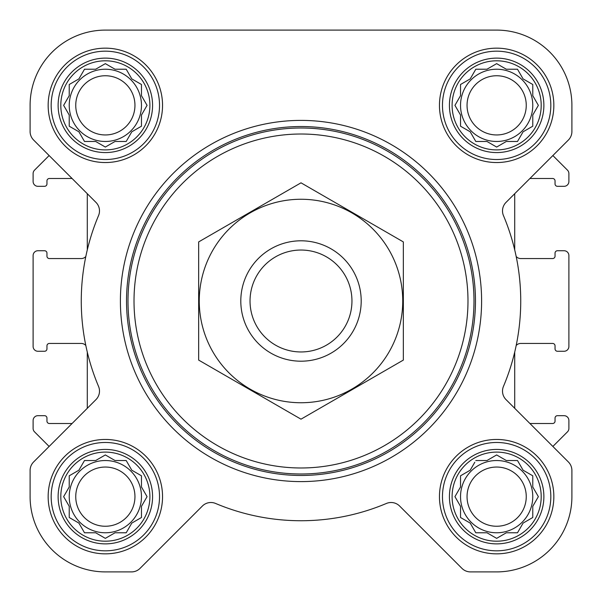 <?xml version="1.0" encoding="UTF-8"?>
<svg xmlns="http://www.w3.org/2000/svg" width="602" height="602" viewBox="0 0 602 602"><rect width="100%" height="100%" fill="white"/><g stroke="black" fill="none" stroke-linecap="round" stroke-linejoin="round"><path stroke-width="0.9" d="M475.798 460.53L486.973 460.53L496.65 454.939L506.327 460.53L517.502 460.53L523.093 470.207L532.77 475.798L532.77 486.973L538.361 496.65L532.77 506.327L532.77 517.502L523.093 523.093L517.502 532.77L506.327 532.77L496.65 538.361L486.973 532.77L475.798 532.77L470.207 523.093L460.53 517.502L460.53 506.327L454.939 496.65L460.53 486.973L460.53 475.798L470.207 470.207L474.805 462.246M452.102 496.65A44.548 44.548 0 0 1 518.924 458.069A44.548 44.548 0 0 1 518.924 535.231A44.548 44.548 0 0 1 452.102 496.65M84.498 460.53L95.673 460.53L105.35 454.939L115.027 460.53L126.202 460.53L131.793 470.207L141.47 475.798L141.47 486.973L147.061 496.65L141.47 506.327L141.47 517.502L131.793 523.093L126.202 532.77L115.027 532.77L105.35 538.361L95.673 532.77L84.498 532.77L78.907 523.093L69.23 517.502L69.23 506.327L63.639 496.65L69.23 486.973L69.23 475.798L78.907 470.207L84.498 460.53M60.802 496.65A44.548 44.548 0 0 1 127.624 458.069A44.548 44.548 0 0 1 127.624 535.231A44.548 44.548 0 0 1 60.802 496.65M84.498 69.23L95.673 69.23L105.35 63.639L115.027 69.23L126.202 69.23L131.793 78.907L141.47 84.498L141.47 95.673L147.061 105.35L141.47 115.027L141.47 126.202L131.793 131.793L126.202 141.47L115.027 141.47L105.35 147.061L95.673 141.47L84.498 141.47L78.907 131.793L69.23 126.202L69.23 115.027L63.639 105.35L69.23 95.673L69.23 84.498L78.907 78.907L84.498 69.23M60.802 105.35A44.548 44.548 0 0 1 127.624 66.769A44.548 44.548 0 0 1 127.624 143.931A44.548 44.548 0 0 1 60.802 105.35M475.798 69.23L486.973 69.23L496.65 63.639L506.327 69.23L517.502 69.23L523.093 78.907L532.77 84.498L532.77 95.673L538.361 105.35L532.77 115.027L532.77 126.202L523.093 131.793L517.502 141.47L506.327 141.47L496.65 147.061L486.973 141.47L475.798 141.47L470.207 131.793L460.53 126.202L460.53 115.027L454.939 105.35L460.53 95.673L460.53 84.498L470.207 78.907L475.798 69.23M452.102 105.35A44.548 44.548 0 0 1 518.924 66.769A44.548 44.548 0 0 1 518.924 143.931A44.548 44.548 0 0 1 452.102 105.35M72.074 423.507L49.364 423.507A2.408 2.408 0 0 1 46.956 421.099L46.956 418.089A2.408 2.408 0 0 0 44.548 415.681L37.926 415.681A4.816 4.816 0 0 0 33.11 420.497L33.11 428.436A4.816 4.816 0 0 0 34.517 431.837L49.131 446.451L33.629 461.952A12.04 12.04 0 0 0 30.1 470.471L30.1 496.65A75.25 75.25 0 0 0 105.35 571.9L131.529 571.9A12.04 12.04 0 0 0 140.048 568.371L202.392 506.026A12.04 12.04 0 0 1 215.584 503.453A219.73 219.73 0 0 0 386.416 503.453A12.04 12.04 0 0 1 399.608 506.026L461.952 568.371A12.04 12.04 0 0 0 470.471 571.9L496.65 571.9A75.25 75.25 0 0 0 571.9 496.65L571.9 470.471A12.04 12.04 0 0 0 568.371 461.952L506.026 399.608A12.04 12.04 0 0 1 503.453 386.416A219.73 219.73 0 0 0 503.453 215.584A12.04 12.04 0 0 1 506.026 202.392L568.371 140.048A12.04 12.04 0 0 0 571.9 131.529L571.9 105.35A75.25 75.25 0 0 0 496.65 30.1L105.35 30.1A75.25 75.25 0 0 0 30.1 105.35L30.1 131.529A12.04 12.04 0 0 0 33.629 140.048L95.974 202.392A12.04 12.04 0 0 1 98.547 215.584A219.73 219.73 0 0 0 98.547 386.416A12.04 12.04 0 0 1 95.974 399.608L33.629 461.952M87.29 352.08L87.29 408.291M85.83 345.533A6.02 6.02 0 0 0 81.27 343.441L49.364 343.441A2.408 2.408 0 0 0 46.956 345.849L46.956 348.859A2.408 2.408 0 0 1 44.548 351.267L37.926 351.267A4.816 4.816 0 0 1 33.11 346.451L33.11 255.549A4.816 4.816 0 0 1 37.926 250.733L44.548 250.733A2.408 2.408 0 0 1 46.956 253.141L46.956 256.151A2.408 2.408 0 0 0 49.364 258.559L81.27 258.559A6.02 6.02 0 0 0 85.83 256.467M87.29 193.709L87.29 249.92M72.074 178.493L49.364 178.493A2.408 2.408 0 0 0 46.956 180.901L46.956 183.911A2.408 2.408 0 0 1 44.548 186.319L37.926 186.319A4.816 4.816 0 0 1 33.11 181.503L33.11 173.564A4.816 4.816 0 0 1 34.517 170.163L49.131 155.549L33.629 140.048M529.926 178.493L552.636 178.493A2.408 2.408 0 0 1 555.044 180.901L555.044 183.911A2.408 2.408 0 0 0 557.452 186.319L564.074 186.319A4.816 4.816 0 0 0 568.89 181.503L568.89 173.564A4.816 4.816 0 0 0 567.483 170.163L552.869 155.549L568.371 140.048M516.17 345.533A6.02 6.02 0 0 1 520.73 343.441L552.636 343.441A2.408 2.408 0 0 1 555.044 345.849L555.044 348.859A2.408 2.408 0 0 0 557.452 351.267L564.074 351.267A4.816 4.816 0 0 0 568.89 346.451L568.89 255.549A4.816 4.816 0 0 0 564.074 250.733L557.452 250.733A2.408 2.408 0 0 0 555.044 253.141L555.044 256.151A2.408 2.408 0 0 1 552.636 258.559L520.73 258.559A6.02 6.02 0 0 1 516.17 256.467M568.371 461.952L552.869 446.451L567.483 431.837A4.816 4.816 0 0 0 568.89 428.436L568.89 420.497A4.816 4.816 0 0 0 564.074 415.681L557.452 415.681A2.408 2.408 0 0 0 555.044 418.089L555.044 421.099A2.408 2.408 0 0 1 552.636 423.507L529.926 423.507M514.71 249.92L514.71 193.709M514.71 408.291L514.71 352.08M48.16 105.35A57.19 57.19 0 0 1 133.945 55.82A57.19 57.19 0 0 1 133.945 154.88A57.19 57.19 0 0 1 48.16 105.35M48.16 496.65A57.19 57.19 0 0 1 133.945 447.12A57.19 57.19 0 0 1 133.945 546.18A57.19 57.19 0 0 1 48.16 496.65M439.46 496.65A57.19 57.19 0 0 1 525.245 447.12A57.19 57.19 0 0 1 525.245 546.18A57.19 57.19 0 0 1 439.46 496.65M439.46 105.35A57.19 57.19 0 0 1 525.245 55.82A57.19 57.19 0 0 1 525.245 154.88A57.19 57.19 0 0 1 439.46 105.35M571.9 131.529L571.9 105.35M496.65 30.1L422.77 30.1M305.65 30.1L285.348 30.1M179.396 30.1L105.35 30.1M30.1 105.35L30.1 131.529M30.1 470.471L30.1 496.65M105.35 571.9L131.529 571.9M215.584 503.453A12.04 12.04 0 0 0 202.392 506.026M399.608 506.026L461.952 568.371M470.471 571.9L496.65 571.9M571.9 496.65L571.9 470.471M134.013 301A166.987 166.987 0 0 1 384.49 156.385A166.987 166.987 0 0 1 384.49 445.615A166.987 166.987 0 0 1 134.013 301M127.993 301A173.007 173.007 0 0 1 387.5 151.177A173.007 173.007 0 0 1 387.5 450.823A173.007 173.007 0 0 1 127.993 301M126.525 301A174.475 174.475 0 0 1 388.237 149.906A174.475 174.475 0 0 1 388.237 452.094A174.475 174.475 0 0 1 126.525 301M120.4 301A180.6 180.6 0 0 1 391.3 144.593A180.6 180.6 0 0 1 391.3 457.407A180.6 180.6 0 0 1 120.4 301M449.423 105.35A47.227 47.227 0 0 1 520.263 64.452A47.227 47.227 0 0 1 520.263 146.248A47.227 47.227 0 0 1 449.423 105.35M442.47 105.35A54.18 54.18 0 0 1 523.74 58.432A54.18 54.18 0 0 1 523.74 152.268A54.18 54.18 0 0 1 442.47 105.35M58.123 105.35A47.227 47.227 0 0 1 128.963 64.452A47.227 47.227 0 0 1 128.963 146.248A47.227 47.227 0 0 1 58.123 105.35M51.17 105.35A54.18 54.18 0 0 1 132.44 58.432A54.18 54.18 0 0 1 132.44 152.268A54.18 54.18 0 0 1 51.17 105.35M58.123 496.65A47.227 47.227 0 0 1 128.963 455.752A47.227 47.227 0 0 1 128.963 537.548A47.227 47.227 0 0 1 58.123 496.65M51.17 496.65A54.18 54.18 0 0 1 132.44 449.732A54.18 54.18 0 0 1 132.44 543.568A54.18 54.18 0 0 1 51.17 496.65M449.423 496.65A47.227 47.227 0 0 1 520.263 455.752A47.227 47.227 0 0 1 520.263 537.548A47.227 47.227 0 0 1 449.423 496.65M442.47 496.65A54.18 54.18 0 0 1 523.74 449.732A54.18 54.18 0 0 1 523.74 543.568A54.18 54.18 0 0 1 442.47 496.65M455.932 103.634L454.939 105.35L455.932 107.066M460.53 126.202L462.246 127.195M475.798 141.47L486.973 141.47M494.934 146.068L496.65 147.061L498.366 146.068M531.054 127.195L532.77 126.202L532.77 115.027M537.368 107.066L538.361 105.35L537.368 103.634M517.502 69.23L506.327 69.23M498.366 64.632L496.65 63.639L494.934 64.632M462.246 83.505L460.53 84.498L460.53 95.673M532.77 105.35A36.12 36.12 0 0 0 496.65 69.23A36.12 36.12 0 0 0 460.53 105.35A36.12 36.12 0 0 0 496.65 141.47A36.12 36.12 0 0 0 532.77 105.35M467.047 105.35A29.603 29.603 0 0 1 511.452 79.712A29.603 29.603 0 0 1 511.452 130.988A29.603 29.603 0 0 1 467.047 105.35M70.946 83.505L69.23 84.498L69.23 95.673L68.733 96.523M63.639 105.35L64.632 107.066M84.498 141.47L95.673 141.47M103.634 146.068L105.35 147.061L107.066 146.068M126.202 141.47L127.195 139.754M141.47 126.202L141.47 115.027M146.068 107.066L147.061 105.35L146.068 103.634M127.195 70.946L126.202 69.23L115.027 69.23M107.066 64.632L105.35 63.639L103.634 64.632M141.47 105.35A36.12 36.12 0 0 0 105.35 69.23A36.12 36.12 0 0 0 69.23 105.35A36.12 36.12 0 0 0 105.35 141.47A36.12 36.12 0 0 0 141.47 105.35M64.632 494.934L63.639 496.65L64.632 498.366M84.498 532.77L95.673 532.77M103.634 537.368L105.35 538.361L107.066 537.368M126.202 532.77L127.195 531.054M141.47 517.502L141.47 506.327M146.068 498.366L147.061 496.65L146.068 494.934M127.195 462.246L126.202 460.53L115.027 460.53M107.066 455.932L105.35 454.939L103.634 455.932M70.946 474.805L69.23 475.798L69.23 486.973M141.47 496.65A36.12 36.12 0 0 0 105.35 460.53A36.12 36.12 0 0 0 69.23 496.65A36.12 36.12 0 0 0 105.35 532.77A36.12 36.12 0 0 0 141.47 496.65M455.932 494.934L454.939 496.65L455.932 498.366M475.798 532.77L486.973 532.77M494.934 537.368L496.65 538.361L498.366 537.368M532.77 517.502L532.77 506.327M537.368 498.366L538.361 496.65L537.368 494.934M517.502 460.53L506.327 460.53M498.366 455.932L496.65 454.939L494.934 455.932M462.246 474.805L460.53 475.798L460.53 486.973M532.77 496.65A36.12 36.12 0 0 0 496.65 460.53A36.12 36.12 0 0 0 460.53 496.65A36.12 36.12 0 0 0 496.65 532.77A36.12 36.12 0 0 0 532.77 496.65M75.747 105.35A29.603 29.603 0 0 1 120.152 79.712A29.603 29.603 0 0 1 120.152 130.988A29.603 29.603 0 0 1 75.747 105.35M75.747 496.65A29.603 29.603 0 0 1 120.152 471.012A29.603 29.603 0 0 1 120.152 522.288A29.603 29.603 0 0 1 75.747 496.65M467.047 496.65A29.603 29.603 0 0 1 511.452 471.012A29.603 29.603 0 0 1 511.452 522.288A29.603 29.603 0 0 1 467.047 496.65M250.033 301A50.967 50.967 0 0 1 326.48 256.866A50.967 50.967 0 0 1 326.48 345.134A50.967 50.967 0 0 1 250.033 301M240.8 301A60.2 60.2 0 0 1 331.1 248.867A60.2 60.2 0 0 1 331.1 353.133A60.2 60.2 0 0 1 240.8 301M301 199.262A101.738 101.738 0 0 1 389.11 351.869A101.738 101.738 0 0 1 212.89 351.869A101.738 101.738 0 0 1 301 199.262M403.34 360.086L403.34 241.914L301 182.827L198.66 241.914L198.66 360.086L301 419.173L403.34 360.086"/></g></svg>
